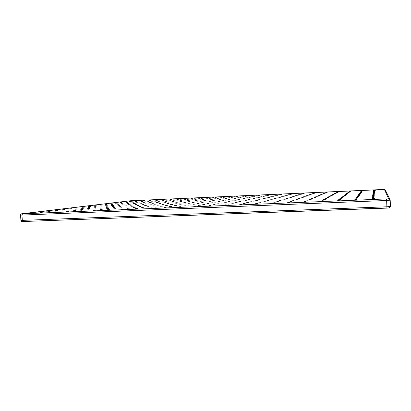 <?xml version="1.0" encoding="UTF-8"?>
<svg xmlns="http://www.w3.org/2000/svg" width="411" height="411" viewBox="0 0 411 411"><rect width="100%" height="100%" fill="white"/><g stroke="black" fill="none" stroke-linecap="round" stroke-linejoin="round"><path stroke-width="0.62" d="M378.218 189.918L377.421 189.928L378.218 189.918M379.276 198.95L378.094 198.945L379.276 198.95M131.628 200.902L132.604 200.825L131.628 200.902M31.678 213.129L33.25 212.996L31.678 213.129M373.388 190.293L374.601 190.201L373.388 190.293M373.337 190.673L374.57 190.581L373.337 190.673M373.28 191.069L374.544 190.971L373.28 191.069M373.224 191.48L374.513 191.382L373.224 191.48M373.167 191.911L374.483 191.809L373.167 191.911M373.106 192.358L374.452 192.256L373.106 192.358M373.044 192.826L374.416 192.723L373.044 192.826M372.977 193.319L374.38 193.206L372.977 193.319M372.905 193.828L374.344 193.715L372.905 193.828M372.834 194.362L374.303 194.244L372.834 194.362M372.756 194.927L374.262 194.804L372.756 194.927M372.679 195.513L374.221 195.389L372.679 195.513M372.597 196.129L374.174 196.001L372.597 196.129M372.505 196.782L374.128 196.648L372.505 196.782M372.412 197.465L374.077 197.326L372.412 197.465M372.315 198.189L374.025 198.045L372.315 198.189M372.212 198.95L373.974 198.801L372.212 198.95M361.351 190.827L362.574 190.735L361.351 190.827M354.821 199.664L356.604 199.51L354.821 199.664M349.437 191.356L350.67 191.264L349.437 191.356M337.683 200.363L339.486 200.208L337.683 200.363M337.637 191.88L338.885 191.788L337.637 191.88M320.78 201.056L322.614 200.897L320.78 201.056M325.954 192.405L327.213 192.307L325.954 192.405M304.125 201.734L305.979 201.575L304.125 201.734M314.384 192.918L315.658 192.821L314.384 192.918M287.695 202.407L289.58 202.248L287.695 202.407M302.933 193.427L304.212 193.329L302.933 193.427M271.501 203.07L273.407 202.906L271.501 203.07M291.584 193.93L292.884 193.833L291.584 193.93M255.524 203.722L257.461 203.558L255.524 203.722M280.348 194.429L281.658 194.331L280.348 194.429M239.772 204.37L241.735 204.2L239.772 204.37M269.22 194.927L270.541 194.824L269.22 194.927M224.231 205.007L226.22 204.832L224.231 205.007M258.2 195.415L259.536 195.312L258.2 195.415M208.901 205.634L210.915 205.459L208.901 205.634M247.283 195.903L248.629 195.8L247.283 195.903M193.776 206.25L195.821 206.075L193.776 206.25M236.469 196.381L237.83 196.278L236.469 196.381M178.857 206.861L180.927 206.682L178.857 206.861M225.757 196.859L227.129 196.756L225.757 196.859M164.133 207.463L166.229 207.283L164.133 207.463M215.148 197.331L216.53 197.223L215.148 197.331M149.604 208.058L151.726 207.874L149.604 208.058M204.632 197.799L206.029 197.691L204.632 197.799M135.265 208.644L137.418 208.459L135.265 208.644M194.218 198.261L195.631 198.153L194.218 198.261M121.111 209.225L123.29 209.035L121.111 209.225M183.902 198.719L185.325 198.611L183.902 198.719M107.143 209.795L109.347 209.605L107.143 209.795M173.673 199.176L175.112 199.068L173.673 199.176M93.348 210.36L95.583 210.17L93.348 210.36M163.547 199.623L164.996 199.515L163.547 199.623M79.734 210.915L81.995 210.725L79.734 210.915M153.509 200.07L154.968 199.962L153.509 200.07M66.294 211.465L68.58 211.269L66.294 211.465M143.557 200.511L145.032 200.404L143.557 200.511M53.019 212.009L55.336 211.814L53.019 212.009M133.703 200.953L135.188 200.84L133.703 200.953M129.398 201.482L130.924 201.369L129.398 201.482M124.944 202.037L126.506 201.914L124.944 202.037M120.325 202.608L121.923 202.484L120.325 202.608M115.532 203.198L117.171 203.07L115.532 203.198M110.554 203.815L112.234 203.681L110.554 203.815M105.38 204.452L107.107 204.318L105.38 204.452M100.007 205.12L101.779 204.976L100.007 205.12M94.412 205.808L96.236 205.664L94.412 205.808M88.586 206.528L90.461 206.379L88.586 206.528M82.513 207.278L84.445 207.123L82.513 207.278M76.179 208.064L78.172 207.899L76.179 208.064M69.567 208.88L71.617 208.711L69.567 208.88M62.657 209.733L64.774 209.559L62.657 209.733M55.423 210.627L57.612 210.447L55.423 210.627M47.851 211.562L50.116 211.372L47.851 211.562M361.063 191.218L362.312 191.12L361.063 191.218M348.918 191.757L350.177 191.66L348.918 191.757M336.892 192.286L338.166 192.194L336.892 192.286M324.988 192.816L326.272 192.718L324.988 192.816M313.203 193.34L314.497 193.242L313.203 193.34M301.53 193.853L302.84 193.756L301.53 193.853M289.976 194.367L291.301 194.264L289.976 194.367M278.535 194.876L279.87 194.773L278.535 194.876M267.207 195.379L268.558 195.271L267.207 195.379M255.986 195.872L257.348 195.77L255.986 195.872M244.879 196.366L246.251 196.263L244.879 196.366M233.874 196.854L235.262 196.746L233.874 196.854M222.978 197.337L224.38 197.229L222.978 197.337M212.184 197.814L213.597 197.706L212.184 197.814M201.493 198.287L202.921 198.179L201.493 198.287M190.899 198.76L192.343 198.647L190.899 198.76M180.408 199.222L181.868 199.114L180.408 199.222M170.015 199.684L171.485 199.571L170.015 199.684M159.72 200.142L161.204 200.029L159.72 200.142M149.522 200.594L151.017 200.481L149.522 200.594M139.416 201.041L140.922 200.928L139.416 201.041M360.766 191.624L362.04 191.526L360.766 191.624M348.374 192.168L349.663 192.071L348.374 192.168M336.116 192.713L337.416 192.61L336.116 192.713M323.981 193.247L325.291 193.144L323.981 193.247M311.97 193.776L313.29 193.673L311.97 193.776M300.076 194.3L301.417 194.198L300.076 194.3M288.306 194.824L289.657 194.716L288.306 194.824M276.649 195.338L278.016 195.23L276.649 195.338M265.116 195.847L266.492 195.739L265.116 195.847M253.69 196.35L255.082 196.242L253.69 196.35M242.382 196.848L243.785 196.741L242.382 196.848M231.182 197.342L232.6 197.234L231.182 197.342M220.09 197.835L221.524 197.722L220.09 197.835M209.107 198.318L210.555 198.205L209.107 198.318M198.23 198.801L199.695 198.688L198.23 198.801M187.457 199.273L188.937 199.16L187.457 199.273M176.792 199.746L178.282 199.633L176.792 199.746M166.224 200.214L167.729 200.095L166.224 200.214M155.759 200.676L157.274 200.558L155.759 200.676M145.391 201.133L146.922 201.015L145.391 201.133M135.116 201.585L136.663 201.467L135.116 201.585M360.452 192.045L361.752 191.942L360.452 192.045M347.814 192.6L349.129 192.497L347.814 192.6M335.309 193.149L336.635 193.047L335.309 193.149M322.933 193.694L324.274 193.591L322.933 193.694M310.685 194.233L312.036 194.131L310.685 194.233M298.566 194.768L299.932 194.66L298.566 194.768M286.565 195.292L287.947 195.189L286.565 195.292M274.692 195.816L276.089 195.708L274.692 195.816M262.937 196.335L264.35 196.222L262.937 196.335M251.301 196.843L252.729 196.735L251.301 196.843M239.783 197.352L241.221 197.239L239.783 197.352M228.382 197.855L229.836 197.742L228.382 197.855M217.09 198.349L218.56 198.236L217.09 198.349M205.916 198.842L207.396 198.729L205.916 198.842M194.845 199.33L196.34 199.212L194.845 199.33M183.887 199.808L185.397 199.695L183.887 199.808M173.036 200.285L174.562 200.167L173.036 200.285M162.288 200.758L163.83 200.64L162.288 200.758M151.644 201.231L153.2 201.107L151.644 201.231M141.101 201.693L142.674 201.57L141.101 201.693M130.662 202.15L132.25 202.027L130.662 202.15M360.128 192.482L361.454 192.379L360.128 192.482M347.228 193.047L348.569 192.944L347.228 193.047M334.467 193.607L335.823 193.504L334.467 193.607M321.844 194.162L323.21 194.054L321.844 194.162M309.349 194.706L310.737 194.598L309.349 194.706M296.989 195.251L298.386 195.143L296.989 195.251M284.756 195.785L286.169 195.677L284.756 195.785M272.652 196.314L274.08 196.206L272.652 196.314M260.677 196.838L262.115 196.725L260.677 196.838M248.819 197.357L250.278 197.244L248.819 197.357M237.085 197.876L238.56 197.758L237.085 197.876M225.475 198.385L226.959 198.266L225.475 198.385M213.977 198.888L215.477 198.77L213.977 198.888M202.597 199.386L204.113 199.268L202.597 199.386M191.331 199.88L192.862 199.756L191.331 199.88M180.177 200.368L181.724 200.244L180.177 200.368M169.137 200.851L170.699 200.727L169.137 200.851M158.204 201.328L159.781 201.205L158.204 201.328M147.374 201.801L148.967 201.678L147.374 201.801M136.657 202.274L138.266 202.15L136.657 202.274M126.043 202.736L127.667 202.613L126.043 202.736M359.789 192.939L361.146 192.836L359.789 192.939M346.617 193.514L347.989 193.406L346.617 193.514M333.593 194.084L334.975 193.977L333.593 194.084M320.708 194.644L322.106 194.537L320.708 194.644M307.962 195.204L309.375 195.091L307.962 195.204M295.35 195.754L296.778 195.641L295.35 195.754M282.876 196.299L284.32 196.181L282.876 196.299M270.53 196.833L271.995 196.72L270.53 196.833M258.319 197.367L259.798 197.249L258.319 197.367M246.235 197.897L247.73 197.778L246.235 197.897M234.28 198.415L235.786 198.297L234.28 198.415M222.449 198.934L223.969 198.811L222.449 198.934M210.735 199.443L212.276 199.325L210.735 199.443M199.145 199.952L200.702 199.828L199.145 199.952M187.678 200.45L189.245 200.327L187.678 200.45M176.319 200.943L177.906 200.82L176.319 200.943M165.083 201.436L166.686 201.308L165.083 201.436M153.955 201.919L155.574 201.796L153.955 201.919M142.941 202.402L144.574 202.274L142.941 202.402M132.039 202.875L133.688 202.746L132.039 202.875M121.24 203.347L122.91 203.219L121.24 203.347M359.435 193.417L360.822 193.309L359.435 193.417M345.985 194.002L347.382 193.894L345.985 194.002M332.679 194.583L334.097 194.47L332.679 194.583M319.522 195.153L320.955 195.04L319.522 195.153M306.508 195.718L307.957 195.605L306.508 195.718M293.639 196.278L295.103 196.16L293.639 196.278M280.913 196.828L282.393 196.715L280.913 196.828M268.321 197.378L269.816 197.259L268.321 197.378M255.868 197.917L257.378 197.799L255.868 197.917M243.548 198.451L245.074 198.333L243.548 198.451M231.357 198.981L232.903 198.857L231.357 198.981M219.299 199.505L220.856 199.381L219.299 199.505M207.365 200.023L208.942 199.9L207.365 200.023M195.559 200.537L197.152 200.409L195.559 200.537M183.871 201.046L185.484 200.917L183.871 201.046M172.312 201.544L173.935 201.416L172.312 201.544M160.865 202.042L162.509 201.914L160.865 202.042M149.542 202.536L151.202 202.402L149.542 202.536M138.332 203.024L140.007 202.89L138.332 203.024M127.235 203.502L128.931 203.368L127.235 203.502M116.256 203.979L117.962 203.846L116.256 203.979M359.065 193.92L360.488 193.807L359.065 193.92M345.317 194.511L346.75 194.398L345.317 194.511M331.723 195.102L333.172 194.984L331.723 195.102M318.284 195.682L319.753 195.564L318.284 195.682M304.998 196.258L306.478 196.139L304.998 196.258M291.856 196.823L293.356 196.705L291.856 196.823M278.863 197.388L280.379 197.265L278.863 197.388M266.02 197.943L267.551 197.819L266.02 197.943M253.31 198.492L254.861 198.364L253.31 198.492M240.743 199.032L242.31 198.909L240.743 199.032M228.311 199.571L229.893 199.443L228.311 199.571M216.016 200.1L217.614 199.977L216.016 200.1M203.851 200.63L205.469 200.501L203.851 200.63M191.819 201.149L193.453 201.02L191.819 201.149M179.915 201.662L181.564 201.534L179.915 201.662M168.135 202.171L169.805 202.037L168.135 202.171M156.478 202.674L158.168 202.541L156.478 202.674M144.949 203.173L146.65 203.039L144.949 203.173M133.539 203.666L135.26 203.532L133.539 203.666M122.242 204.154L123.983 204.02L122.242 204.154M111.068 204.637L112.825 204.498L111.068 204.637M358.68 194.439L360.134 194.326L358.68 194.439M344.623 195.045L346.093 194.927L344.623 195.045M330.727 195.641L332.211 195.523L330.727 195.641M316.994 196.232L318.494 196.114L316.994 196.232M303.416 196.818L304.936 196.694L303.416 196.818M289.996 197.393L291.533 197.27L289.996 197.393M276.731 197.963L278.283 197.84L276.731 197.963M263.61 198.528L265.182 198.405L263.61 198.528M250.643 199.088L252.231 198.96L250.643 199.088M237.815 199.638L239.423 199.51L237.815 199.638M225.136 200.188L226.759 200.054L225.136 200.188M212.595 200.727L214.234 200.594L212.595 200.727M200.188 201.256L201.847 201.123L200.188 201.256M187.919 201.786L189.599 201.652L187.919 201.786M175.79 202.31L177.485 202.171L175.79 202.31M163.784 202.823L165.499 202.685L163.784 202.823M151.911 203.337L153.642 203.198L151.911 203.337M140.166 203.841L141.913 203.702L140.166 203.841M128.545 204.339L130.313 204.2L128.545 204.339M117.048 204.837L118.83 204.693L117.048 204.837M105.668 205.325L107.477 205.181L105.668 205.325M358.279 194.989L359.764 194.865L358.279 194.989M343.894 195.6L345.399 195.482L343.894 195.6M329.684 196.211L331.204 196.088L329.684 196.211M315.643 196.812L317.179 196.689L315.643 196.812M301.766 197.403L303.323 197.28L301.766 197.403M288.049 197.994L289.627 197.866L288.049 197.994M274.497 198.575L276.089 198.441L274.497 198.575M261.098 199.145L262.706 199.016L261.098 199.145M247.854 199.71L249.482 199.582L247.854 199.71M234.763 200.275L236.407 200.142L234.763 200.275M221.817 200.825L223.486 200.691L221.817 200.825M209.019 201.375L210.704 201.236L209.019 201.375M196.366 201.914L198.071 201.775L196.366 201.914M183.856 202.453L185.582 202.31L183.856 202.453M171.485 202.983L173.226 202.839L171.485 202.983M159.247 203.507L161.009 203.363L159.247 203.507M147.148 204.02L148.926 203.877L147.148 204.02M135.178 204.534L136.976 204.39L135.178 204.534M123.341 205.043L125.16 204.894L123.341 205.043M111.633 205.541L113.467 205.397L111.633 205.541M100.048 206.039L101.902 205.89L100.048 206.039M357.858 195.559L359.378 195.436L357.858 195.559M343.134 196.186L344.675 196.062L343.134 196.186M328.595 196.802L330.151 196.679L328.595 196.802M314.23 197.414L315.807 197.29L314.23 197.414M300.035 198.02L301.633 197.891L300.035 198.02M286.015 198.616L287.628 198.487L286.015 198.616M272.159 199.207L273.793 199.073L272.159 199.207M258.468 199.787L260.122 199.654L258.468 199.787M244.941 200.368L246.61 200.229L244.941 200.368M231.568 200.933L233.258 200.794L231.568 200.933M218.354 201.498L220.065 201.359L218.354 201.498M205.289 202.053L207.021 201.914L205.289 202.053M192.379 202.602L194.126 202.459L192.379 202.602M179.612 203.147L181.385 203.003L179.612 203.147M166.989 203.681L168.782 203.537L166.989 203.681M154.515 204.216L156.324 204.067L154.515 204.216M142.175 204.74L144.009 204.591L142.175 204.74M129.979 205.259L131.828 205.11L129.979 205.259M117.916 205.772L119.786 205.618L117.916 205.772M105.981 206.281L107.877 206.127L105.981 206.281M94.186 206.784L96.097 206.63L94.186 206.784M357.411 196.16L358.973 196.032L357.411 196.16M342.337 196.797L343.915 196.669L342.337 196.797M327.449 197.429L329.047 197.295L327.449 197.429M312.745 198.051L314.364 197.917L312.745 198.051M298.227 198.662L299.86 198.528L298.227 198.662M283.883 199.273L285.537 199.135L283.883 199.273M269.714 199.869L271.394 199.731L269.714 199.869M255.719 200.465L257.414 200.321L255.719 200.465M241.889 201.051L243.61 200.907L241.889 201.051M228.228 201.626L229.965 201.482L228.228 201.626M214.727 202.197L216.489 202.053L214.727 202.197M201.39 202.762L203.168 202.618L201.39 202.762M188.202 203.322L190.005 203.173L188.202 203.322M175.173 203.871L176.997 203.722L175.173 203.871M162.299 204.416L164.138 204.267L162.299 204.416M149.568 204.955L151.433 204.801L149.568 204.955M136.986 205.49L138.872 205.336L136.986 205.49M124.548 206.014L126.454 205.86L124.548 206.014M112.249 206.538L114.176 206.379L112.249 206.538M100.089 207.052L102.036 206.892L100.089 207.052M88.067 207.56L90.035 207.401L88.067 207.56M356.943 196.792L358.546 196.658L356.943 196.792M341.5 197.439L343.118 197.306L341.5 197.439M326.247 198.081L327.886 197.948L326.247 198.081M311.189 198.713L312.853 198.575L311.189 198.713M296.326 199.34L298.006 199.201L296.326 199.34M281.648 199.957L283.349 199.818L281.648 199.957M267.15 200.568L268.871 200.424L267.15 200.568M252.832 201.169L254.579 201.025L252.832 201.169M238.693 201.765L240.461 201.616L238.693 201.765M224.73 202.351L226.518 202.202L224.73 202.351M210.93 202.931L212.744 202.782L210.93 202.931M197.301 203.507L199.135 203.353L197.301 203.507M183.835 204.072L185.69 203.918L183.835 204.072M170.534 204.632L172.409 204.478L170.534 204.632M157.387 205.187L159.283 205.027L157.387 205.187M144.395 205.731L146.316 205.572L144.395 205.731M131.561 206.271L133.503 206.111L131.561 206.271M118.871 206.805L120.834 206.646L118.871 206.805M106.331 207.334L108.314 207.17L106.331 207.334M93.934 207.853L95.943 207.689L93.934 207.853M81.681 208.372L83.71 208.202L81.681 208.372M356.455 197.455L358.099 197.316L356.455 197.455M340.616 198.112L342.281 197.979L340.616 198.112M324.983 198.77L326.668 198.626L324.983 198.77M309.56 199.412L311.266 199.268L309.56 199.412M294.333 200.049L296.059 199.905L294.333 200.049M279.3 200.676L281.047 200.532L279.3 200.676M264.458 201.298L266.23 201.149L264.458 201.298M249.811 201.909L251.604 201.76L249.811 201.909M235.344 202.515L237.162 202.361L235.344 202.515M221.061 203.111L222.901 202.957L221.061 203.111M206.954 203.702L208.814 203.548L206.954 203.702M193.021 204.282L194.906 204.128L193.021 204.282M179.263 204.858L181.174 204.699L179.263 204.858M165.674 205.428L167.606 205.264L165.674 205.428M152.245 205.988L154.202 205.824L152.245 205.988M138.985 206.543L140.963 206.379L138.985 206.543M125.879 207.093L127.883 206.923L125.879 207.093M112.933 207.632L114.957 207.463L112.933 207.632M100.14 208.166L102.19 207.997L100.14 208.166M87.497 208.696L89.567 208.526L87.497 208.696M75.002 209.22L77.098 209.045L75.002 209.22M355.941 198.148L357.627 198.01L355.941 198.148M339.692 198.826L341.397 198.683L339.692 198.826M323.657 199.489L325.389 199.345L323.657 199.489M307.839 200.147L309.591 199.998L307.839 200.147M292.231 200.794L294.009 200.645L292.231 200.794M276.829 201.436L278.632 201.282L276.829 201.436M261.632 202.068L263.456 201.909L261.632 202.068M246.631 202.69L248.48 202.531L246.631 202.69M231.825 203.301L233.695 203.147L231.825 203.301M217.208 203.913L219.104 203.748L217.208 203.913M202.777 204.508L204.699 204.349L202.777 204.508M188.531 205.099L190.478 204.935L188.531 205.099M174.464 205.685L176.432 205.521L174.464 205.685M160.578 206.26L162.566 206.091L160.578 206.26M146.861 206.831L148.874 206.661L146.861 206.831M133.313 207.396L135.353 207.221L133.313 207.396M119.93 207.951L121.995 207.776L119.93 207.951M106.716 208.5L108.802 208.32L106.716 208.5M93.657 209.04L95.773 208.865L93.657 209.04M80.761 209.574L82.899 209.394L80.761 209.574M68.015 210.103L70.178 209.923L68.015 210.103M355.397 198.888L357.128 198.739L355.397 198.888M338.71 199.571L340.467 199.422L338.71 199.571M322.26 200.255L324.038 200.1L322.26 200.255M306.031 200.922L307.834 200.768L306.031 200.922M290.022 201.58L291.851 201.426L290.022 201.58M274.235 202.233L276.089 202.073L274.235 202.233M258.658 202.875L260.538 202.71L258.658 202.875M243.291 203.507L245.192 203.342L243.291 203.507M228.126 204.133L230.052 203.969L228.126 204.133M213.16 204.75L215.112 204.58L213.16 204.75M198.39 205.356L200.373 205.187L198.39 205.356M183.815 205.957L185.818 205.788L183.815 205.957M169.43 206.553L171.459 206.379L169.43 206.553M155.224 207.139L157.279 206.964L155.224 207.139M141.204 207.714L143.285 207.54L141.204 207.714M127.359 208.285L129.47 208.105L127.359 208.285M113.693 208.85L115.825 208.67L113.693 208.85M100.192 209.405L102.354 209.225L100.192 209.405M86.865 209.954L89.048 209.769L86.865 209.954M73.697 210.499L75.912 210.314L73.697 210.499M60.694 211.033L62.934 210.848L60.694 211.033M39.913 212.544L42.256 212.348L39.913 212.544M373.358 190.504L375.32 190.355L373.358 190.504M372.258 198.611L375.038 198.374L372.258 198.611M131.309 201.246L133.719 201.066L131.309 201.246M43.453 212.107L47.137 211.799L43.453 212.107M388.688 198.837L384.419 189.471L130.236 200.774L22.569 213.812L388.688 198.837L390.013 199.556L390.193 200.178L386.633 200.491L386.89 206.795L390.45 206.45L389.058 207.899L23.052 221.529C21.994 221.873 21.28 221.503 20.91 220.414L386.89 206.795L386.926 208.105M390.193 200.183L390.45 206.45L390.013 199.556L385.348 190.052M386.551 199.022L386.633 200.491L21.953 215.087L22.312 220.44L23.052 221.529L386.926 208.11C390.096 207.617 389.258 208.685 390.45 206.456M22.569 213.812L21.953 215.087L20.55 215.081L20.91 220.414M130.256 200.774L382.965 189.492C383.54 189.235 384.321 189.384 385.297 189.944L384.419 189.471M130.246 200.774L21.978 213.756C21.161 213.771 20.684 214.213 20.55 215.081"/></g></svg>
